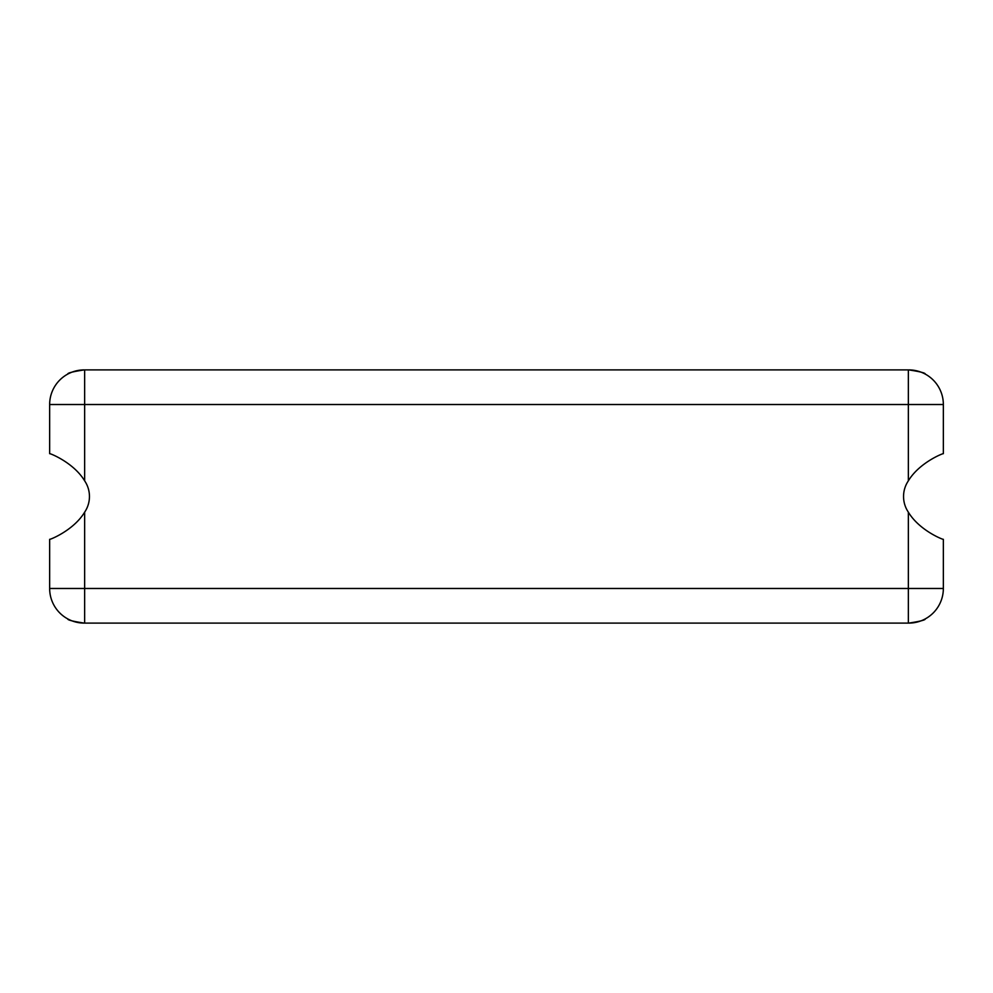 <?xml version="1.0" encoding="UTF-8"?>
<svg xmlns="http://www.w3.org/2000/svg" width="993" height="993" viewBox="0 0 993 993"><rect width="100%" height="100%" fill="white"/><g stroke="black" fill="none" stroke-linecap="round" stroke-linejoin="round"><path stroke-width="1.49" d="M832.01 369.892L863.103 369.892L832.01 369.892M908.719 369.892A34.631 34.631 0 0 1 943.35 404.523A34.631 34.631 0 0 0 908.719 369.892L897.734 369.892L908.719 369.892C920.139 371.643 925.625 373.033 925.203 374.063C925.65 373.045 920.151 371.643 908.719 369.892L84.281 369.892C72.861 371.643 67.375 373.033 67.797 374.063C67.35 373.045 72.849 371.643 84.281 369.892A34.631 34.631 0 0 0 49.65 404.523A34.631 34.631 0 0 1 84.281 369.892M160.99 623.107L129.897 623.107L160.99 623.107M925.203 618.937C925.65 619.955 920.151 621.357 908.719 623.107L84.281 623.107C72.861 621.357 67.375 619.967 67.797 618.937M908.347 512.152C919.568 530.796 944.02 540.105 943.35 539.311L943.35 588.477A34.631 34.631 0 0 1 908.719 623.107A34.631 34.631 0 0 0 943.35 588.477L908.347 588.477L908.347 512.152A69.82 69.82 0 0 1 908.173 511.891A27.928 27.928 0 0 1 908.173 481.108A69.82 69.82 0 0 1 908.347 480.848C919.481 462.291 944.008 452.882 943.35 453.689L943.35 404.523L908.347 404.523L908.347 369.892M84.653 369.892L84.653 480.848C73.432 462.204 48.98 452.895 49.65 453.689L49.65 404.523L908.347 404.523L908.347 480.848M84.653 480.848A69.82 69.82 0 0 1 84.827 481.108A27.928 27.928 0 0 1 84.827 511.891A69.82 69.82 0 0 1 84.653 512.152C73.519 530.709 48.992 540.118 49.65 539.311L49.65 588.477L908.347 588.477L908.347 623.107M84.281 623.107A34.631 34.631 0 0 1 49.65 588.477A34.631 34.631 0 0 0 84.281 623.107M84.653 512.152L84.653 623.107"/></g></svg>
